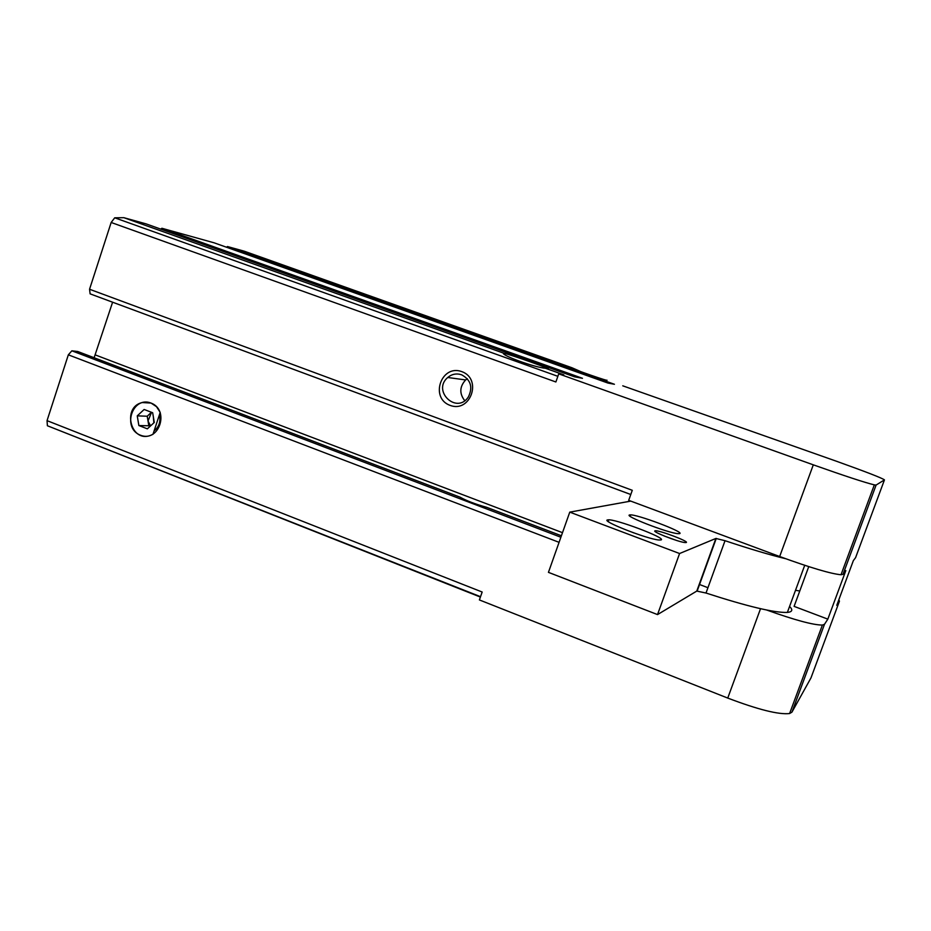 <?xml version="1.0" encoding="UTF-8"?>
<svg xmlns="http://www.w3.org/2000/svg" width="931" height="931" viewBox="0 0 931 931"><rect width="100%" height="100%" fill="white"/><g stroke="black" fill="none" stroke-linecap="round" stroke-linejoin="round"><path stroke-width="1.4" d="M622.758 385.818L836.445 461.241C866.202 471.912 882.204 478.127 884.45 479.884L855.601 557.634L853.355 560.625L836.771 605.336L839.436 601.205L838.843 599.739M808.748 566.618L794.096 606.372L827.834 619.138L845.825 570.598L843.02 574.322L841.019 574.753C830.918 573.822 810.459 567.747 779.678 556.517L628.693 500.343L632.289 490.3L89.551 289.25L90.121 293.859L630.787 494.501M707.944 587.705L699.216 584.389M827.834 619.138L824.494 624.282L822.387 625.062C813.252 625.073 794.702 620.058 766.725 610.026M461.776 371.609C482.514 378.917 470.632 413.166 450.104 405.392C429.528 398.026 441.236 363.998 461.776 371.609M884.45 479.884L876.094 485.063L874.325 484.876C864.69 482.526 844.347 475.834 813.298 464.837L558.728 373.866L555.877 381.978L111.161 222.474L89.551 289.25M480.396 597.062L47.4 425.758L47.039 420.649L68.335 354.827L71.862 350.812L77.715 351.511M77.61 351.453L460.123 497.201L77.482 351.429M486.704 507.325L561.393 535.767L486.704 507.325C475.508 504.218 466.64 500.843 460.123 497.201M503.334 353.221C502.659 355.91 534.918 367.442 545.496 368.28L547.195 368.723C556.319 370.864 509.245 354.048 503.846 353.233L123.858 217.679L114.722 217.807L111.161 222.474M581.444 371.9L571.937 367.745L244.388 251.242L227.467 246.54L226.524 247.239M571.937 367.745L244.388 251.242M227.467 246.54L614.425 384.27L607.955 383.06L214.165 242.828L161.901 228.27L160.737 229.107M94.124 357.748L112.604 302.203M146.027 223.859L123.858 217.679M146.004 223.847L574.66 376.846L146.004 223.847M151.055 403.065C169.896 410.14 159.131 442.714 140.476 435.219C121.763 428.109 132.377 395.733 151.055 403.065L156.524 406.696L160.202 412.41L152.987 434.3L150.531 435.405C130.782 443.051 121.717 407.033 142.245 402.553L151.055 403.065M47.039 420.649L482.165 592.023L479.395 599.936L727.751 698.075L760.534 608.699M727.751 698.075C758.148 709.631 778.758 714.787 789.593 713.542L791.92 712.168L810.971 677.919L839.436 601.205M545.496 368.28L563.779 374.809L558.728 373.866M607.059 380.255L606.535 380.255C601.845 379.336 563.977 365.848 569.353 367.012L571.099 367.466M161.901 228.27L582.469 378.3L574.66 376.846M159.364 414.958C160.865 421.534 159.12 426.852 154.104 430.902M461.578 374.786C470.83 379.836 473.088 387.238 468.34 396.99C456.784 414.737 431.775 390.927 447.741 377.486C451.907 374.053 456.527 373.156 461.578 374.786M464.732 400.679C459.251 393.545 459.553 386.633 465.64 379.941L467.292 378.696M789.581 606.43C793.084 609.933 792.351 611.923 787.37 612.412C774.639 612.935 747.512 606.477 706.001 593.035L696.784 591.08L657.53 614.588L548.44 572.356L569.772 512.131L630.741 501.111M657.53 614.588L679.583 553.526L569.772 512.131M785.578 558.693C769.821 554.899 749.63 548.906 725.028 540.702L715.881 538.455L679.583 553.526M686.205 542.529L685.065 542.564C678.466 542.11 650.478 531.089 655.215 530.821C658.578 529.879 689.813 541.667 686.205 542.529M679.607 533.626L677.919 533.661C667.655 532.986 622.397 515.32 629.856 514.948C635.07 513.47 685.449 532.346 679.607 533.626M660.963 539.945L658.892 539.992C647.126 539.177 599.459 520.348 607.85 519.894C613.913 518.23 667.574 538.444 660.963 539.945M632.824 532.544L633.65 532.846M663.989 535.919L676.197 540.329M795.516 590.312L799.764 590.987M151.462 412.293L147.214 416.227L148.017 420.998L150.578 425.886M151.555 412.328L148.017 420.998L148.809 425.781L150.135 426.293M144.142 409.477L137.253 415.866L138.859 425.537L147.366 428.842L154.29 422.465L152.672 412.759L144.142 409.477M147.214 416.227L137.253 415.866M148.809 425.781L138.859 425.537M153.859 422.86L153.336 416.785M779.678 556.517L813.298 464.837M843.02 574.322L876.094 485.063M480.536 596.69L47.4 425.758M557.867 376.322L114.722 217.807M559.077 542.331L68.335 354.827M791.92 712.168L824.494 624.282M607.955 383.06L214.142 242.828M560.881 537.234L71.862 350.812M562.499 532.672L95.451 354.979M706.001 593.035L725.028 540.702M696.784 591.08L715.881 538.455M841.019 574.753L874.325 484.876M789.593 713.542L822.387 625.062M630.776 494.512L90.121 293.859M504.195 353.966L503.846 353.233M447.741 377.486L465.64 379.941M787.37 612.412L804.721 565.315M697.191 590.976L716.265 538.409M608.793 521.954L607.85 519.894M630.624 516.624L629.856 514.948M655.727 531.95L655.215 530.821"/></g></svg>
